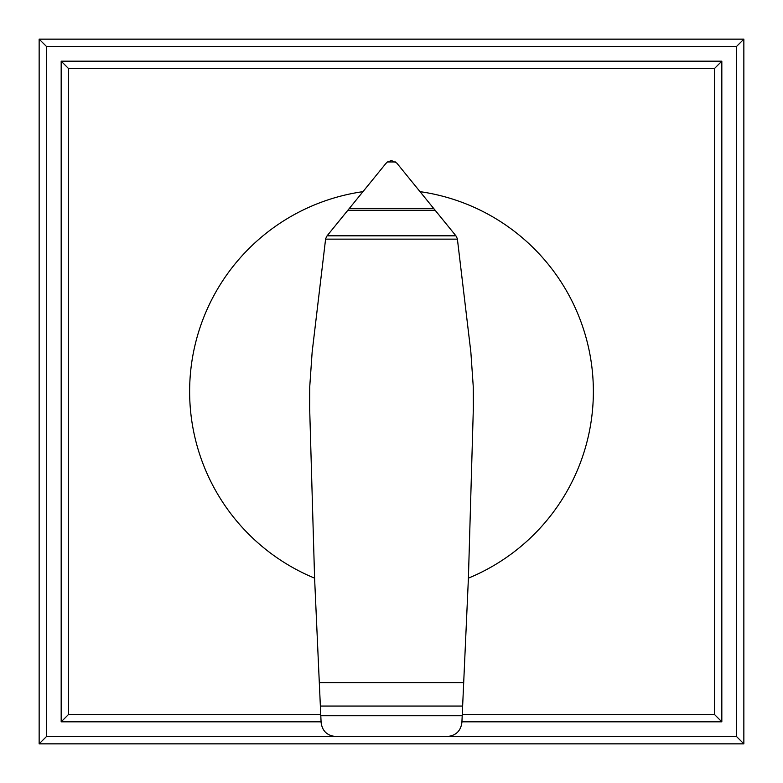 <?xml version="1.0" encoding="UTF-8"?>
<svg xmlns="http://www.w3.org/2000/svg" width="783" height="783" viewBox="0 0 783 783"><rect width="100%" height="100%" fill="white"/><g stroke="black" fill="none" stroke-linecap="round" stroke-linejoin="round"><path stroke-width="1.17" d="M391.764 160.681L396.785 163.07L455.912 235.81L457.341 238.629L470.857 352.154L473.255 386.675L473.343 408.305L468.41 578.138A201.867 201.867 0 0 0 420.197 191.678M362.803 191.678A201.867 201.867 0 0 0 314.59 578.138L309.657 408.305L309.745 386.675L312.143 352.154L325.65 238.649L327.088 235.81L385.882 163.471L387.468 161.954L391.236 160.681M320.364 706.051L462.636 706.051L461.901 722.464C460.747 731.009 455.872 735.687 447.299 736.509L335.799 736.509C327.206 735.736 322.312 731.087 321.108 722.552L314.59 578.138M457.409 239.138L325.591 239.138M455.912 235.81L327.088 235.81M435.25 210.284L347.75 210.284M395.532 161.954L387.468 161.954M468.41 578.138L463.693 682.6L319.307 682.6M463.693 682.6L462.636 706.051M61.172 721.828L68.513 714.487L68.513 68.513L61.172 61.172L61.172 721.828L321.069 721.828M68.513 68.513L714.487 68.513L714.487 714.487L462.254 714.487M320.746 714.487L68.513 714.487M461.931 721.828L721.828 721.828L714.487 714.487M721.828 721.828L721.828 61.172L714.487 68.513M721.828 61.172L61.172 61.172M335.701 736.509L46.491 736.509L39.15 743.85L743.85 743.85L736.509 736.509L447.299 736.509M46.491 736.509L46.491 46.491L736.509 46.491L736.509 736.509M743.85 743.85L743.85 39.15L736.509 46.491M743.85 39.15L39.15 39.15L46.491 46.491M39.15 39.15L39.15 743.85M462.205 715.75L320.795 715.75M433.713 208.386L349.287 208.386"/></g></svg>
